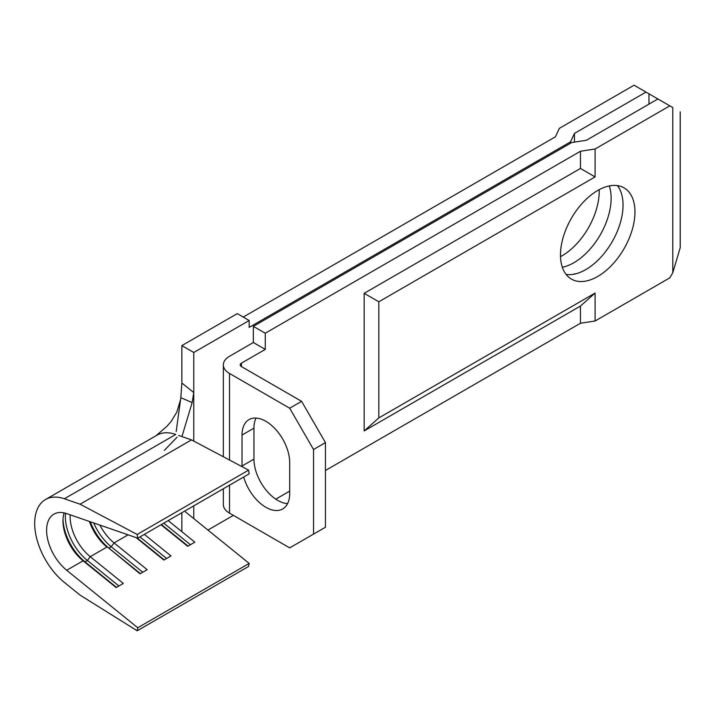 <?xml version="1.0" encoding="UTF-8"?>
<svg xmlns="http://www.w3.org/2000/svg" width="716" height="716" viewBox="0 0 716 716"><rect width="100%" height="100%" fill="white"/><g stroke="black" fill="none" stroke-linecap="round" stroke-linejoin="round"><path stroke-width="1.07" d="M89.428 521.463A35.388 20.433 60 0 0 106.926 547.051L90.243 556.681L123.331 583.442L116.18 587.576L83.092 560.816A35.388 20.433 60 0 1 62.99 520.872A35.388 20.433 60 0 1 64.136 512.889M66.704 570.267A35.388 20.433 60 0 1 47.677 539.318A35.388 20.433 60 0 1 53.933 514.133A35.388 20.433 60 0 1 66.704 513.614L137.767 538.181L249.177 473.849L248.595 470.143L191.512 439.884L80.094 504.207L64.368 498.766A52.241 30.162 -120 0 0 45.511 499.535A52.241 30.162 -120 0 0 36.274 536.714A52.241 30.162 -120 0 0 64.368 582.412L80.094 595.13L137.177 630.787L248.595 566.454L249.177 563.42L137.767 627.753L66.704 570.267L83.092 560.816L85.007 561.863L87.388 560.485A38.762 22.375 60 0 1 65.371 516.746A38.762 22.375 60 0 1 65.55 513.247M609.289 185.927A52.662 30.403 -60 0 1 573.892 262.718A52.662 30.403 -60 0 1 562.328 267.265M560.512 256.641A52.662 30.403 120 0 0 561.979 255.836A52.662 30.403 120 0 0 599.185 189.668M597.726 276.474A52.662 30.403 120 0 0 632.13 230.069A52.662 30.403 120 0 0 624.057 187.869A52.662 30.403 120 0 0 597.726 190.474A52.662 30.403 120 0 0 563.322 236.88A52.662 30.403 120 0 0 571.395 279.079A52.662 30.403 120 0 0 597.726 276.474M566.123 274.461A52.662 30.403 120 0 0 585.804 269.592A52.662 30.403 120 0 0 618.364 228.673A52.662 30.403 120 0 0 617.416 185.614M265.269 333.226L265.269 349.399L241.435 363.155A4.215 2.434 0 0 0 240.2 364.874A4.215 2.434 0 0 0 241.435 366.592L301.606 401.336L289.694 408.218L229.514 373.475A21.068 12.163 180 0 1 223.347 364.874A21.068 12.163 180 0 1 229.514 356.273L253.348 342.517L253.348 326.353L265.269 333.226L580.443 151.264L595.094 148.991L669.818 105.852L645.984 92.096L574.456 133.391L574.456 142.117M253.348 326.353L571.726 142.538L586.377 140.273L657.906 98.978M181.855 512.719L181.855 531.37M574.456 133.391L570.536 141.849L249.177 327.382L249.177 320.5L237.265 313.626L181.855 345.613L181.855 383.006L193.768 392.565L192.165 402.553L181.945 436.572M243.225 317.063L555.419 136.81L559.348 128.352L634.072 85.213L645.984 92.096M193.768 505.845L193.768 518.599M181.855 345.613L193.768 352.496L193.768 441.074M570.536 141.849L570.536 143.227M249.177 320.5L193.768 352.496M207.944 530.064L233.389 515.368M669.818 105.852L672.798 107.579C682.438 113.146 682.438 113.146 672.798 107.579L672.798 272.689L669.818 277.853L595.094 320.992L595.094 293.068L378.818 417.929L364.167 430.925L364.167 293.327L378.818 301.785L378.818 417.929M595.094 148.991L595.094 176.915L378.818 301.785M595.094 293.068L580.443 306.054L580.443 323.256L595.094 320.992M574.456 273.78L573.614 274.264M223.347 488.768L223.347 504.538A21.068 12.163 0 0 0 229.514 513.139L289.694 547.874L313.527 534.118L313.527 449.496L289.694 408.218M243.682 477.026A33.706 19.457 -120 0 0 282.713 508.96A33.706 19.457 -120 0 0 289.694 493.53L289.694 462.572A33.706 19.457 -120 0 0 274.98 428.651A33.706 19.457 -120 0 0 249.007 419.621A33.706 19.457 -120 0 0 242.026 435.051L242.026 466.009A33.706 19.457 -120 0 0 242.035 466.662M301.606 401.336L325.44 442.613L325.44 527.236L313.527 534.118M325.44 442.613L313.527 449.496M256.06 418.063A33.706 19.457 -120 0 0 253.947 428.168L253.947 459.126A33.706 19.457 -120 0 0 287.581 503.634M275.776 499.159L289.694 491.122M325.44 470.484L580.443 323.256M580.443 306.054L364.167 430.925M580.443 151.264L580.443 168.457L364.167 293.327M595.094 176.915L580.443 168.457M672.798 272.689L680.2 247.781L680.2 111.848M253.348 342.517L265.269 349.399M176.181 431.542L180.835 397.711L181.855 383.006M192.165 402.553L180.835 397.711M45.511 499.535L156.92 435.212A52.241 30.162 60 0 1 175.778 434.442L64.368 498.766M249.177 563.42L185.399 511.833M128.092 534.834L114.077 542.925A35.388 20.433 60 0 1 99.9 525.088M118.919 585.992L87.388 560.485L90.243 556.681A35.388 20.433 60 0 1 70.195 514.813M191.512 439.884L178.687 435.444M248.595 470.143L137.177 534.467L80.094 504.207M137.767 538.181L137.177 534.467M161.028 524.747L187.673 546.299L194.824 542.164L168.179 520.613M144.346 534.378L170.99 555.929L163.839 560.055L136.076 537.591M140.372 573.606L108.841 548.107L111.222 546.729L114.077 542.925L147.156 569.685L140.005 573.811L108.841 548.107A38.762 22.375 60 0 1 90.288 521.758M137.177 630.787L137.767 627.753M116.538 587.371L85.007 561.863A38.762 22.375 60 0 1 63.017 519.548M142.752 572.227L111.222 546.729A38.762 22.375 60 0 1 93.698 522.94M137.15 537.967L164.197 559.849M139.942 536.919L166.586 558.471M161.386 524.533L188.031 546.084M163.776 523.163L190.411 544.715M648.965 93.814L648.965 104.133M229.514 373.475L229.514 460.03M229.514 485.206L229.514 513.139M241.435 363.155L241.435 366.592M253.947 428.168L242.026 435.051M253.947 459.126L242.026 466.009M223.347 364.874L223.347 456.754M164.34 450.391L177.121 437.136M156.007 435.74L166.756 426.468L170.99 421.688L176.861 412.04L180.504 399.743"/></g></svg>
